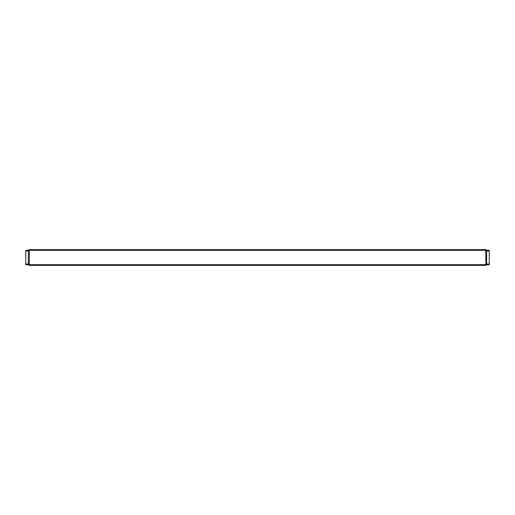 <?xml version="1.0" encoding="UTF-8"?>
<svg xmlns="http://www.w3.org/2000/svg" width="515" height="515" viewBox="0 0 515 515"><rect width="100%" height="100%" fill="white"/><g stroke="black" fill="none" stroke-linecap="round" stroke-linejoin="round"><path stroke-width="0.77" d="M485.98 265.354L29.02 265.354L28.37 264.704L28.37 250.296L29.02 249.646L485.98 249.646L486.63 250.296L486.63 264.704L485.98 265.354M29.284 264.704L485.716 264.704L485.98 264.33L485.716 250.296L29.284 250.296L29.284 265.354M485.716 250.296L485.716 249.646M29.284 249.646L29.284 250.296M485.716 265.354L485.716 264.704M486.63 250.94L485.98 250.67M486.63 264.06L485.98 264.33M28.37 264.06L29.02 264.33M28.37 250.94L29.02 250.67M489.25 264.047L489.25 250.953L486.63 250.953L486.63 264.047L489.25 264.047L489.25 264.704L486.63 264.704M486.63 250.296L489.25 250.296L489.25 250.953M25.75 250.953L25.75 264.047L28.37 264.047L28.37 250.953L25.75 250.953L25.75 250.296L28.37 250.296M28.37 264.704L25.75 264.704L25.75 264.047"/></g></svg>
